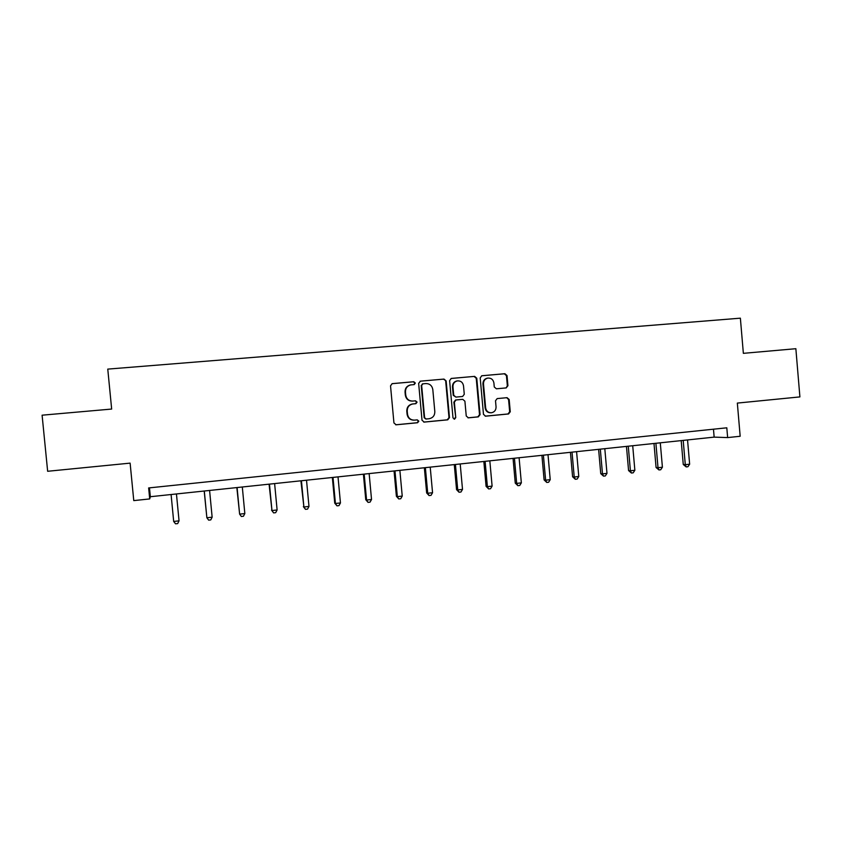 <?xml version="1.0" encoding="UTF-8"?>
<svg xmlns="http://www.w3.org/2000/svg" width="842" height="842" viewBox="0 0 842 842"><rect width="100%" height="100%" fill="white"/><g stroke="black" fill="none" stroke-linecap="round" stroke-linejoin="round"><path stroke-width="1.26" d="M415.327 383.047L413.79 381.731L392.162 383.647L390.53 385.868L393.94 422.937L396.15 424.8L417.59 422.737L418.821 421.168L417.285 419.874L414.527 420.137C410.591 420.116 408.244 418.127 407.496 414.18L407.212 411.107C407.202 407.286 409.002 404.907 412.633 403.992L415.895 403.676L417.074 402.118L415.538 400.813L412.78 401.066C408.844 401.024 406.497 399.034 405.739 395.087L405.455 392.004C405.434 388.267 407.17 385.91 410.696 384.931L414.19 384.594L415.327 383.047M413.864 384.626L414.906 383.11L413.369 381.805L392.046 383.678M395.708 424.8L417.116 422.737L418.379 421.168L417.2 419.884M413.654 420.158C409.949 419.916 407.749 417.927 407.075 414.19L406.791 411.117C406.781 407.296 408.591 404.928 412.212 404.013L415.464 403.697L416.643 402.15L415.264 400.834M506.179 387.909L507.926 385.72L507.021 375.553L504.905 373.711L481.792 375.753L480.193 377.932L483.476 414.348L485.613 416.18L508.568 413.959L510.263 411.77L509.168 399.508L507.052 397.677L497.169 398.592L495.506 400.781L496.054 406.886C496.054 410.096 494.538 412.054 491.517 412.759C488.255 412.822 486.297 411.191 485.645 407.865L483.487 383.91C483.466 380.816 484.908 378.868 487.781 378.09C491.17 377.9 493.212 379.521 493.907 382.973L494.265 386.962L496.391 388.804L506.179 387.909L507.347 385.773L506.431 375.627L504.326 373.785L481.656 375.785M727.646 437.587L740.171 436.261L737.339 403.086L799.9 396.908L795.858 348.704L743.36 353.335L740.371 318.171L107.765 369.112L111.66 409.054L42.1 415.19L47.647 471.278L130.121 463.132L133.773 500.611L149.708 498.927L150.339 496.717L714.153 437.124L727.646 437.587L726.804 427.81L148.645 487.939L149.708 498.927M446.144 380.942L443.976 379.079L420.463 381.152L418.642 383.373L422.021 420.242L424.2 422.095L447.744 419.832L449.481 417.611L446.144 380.942L443.502 379.142L420.137 381.205M451.407 378.426L474.635 376.374L476.772 378.226L480.056 414.674L478.288 416.885L468.394 417.842L466.247 416.001L464.9 401.181L462.753 399.34L456.027 399.961L454.354 402.16L455.764 417.621L454.554 419.169L452.996 417.885L449.617 380.637L451.228 378.447M149.476 487.855L150.339 496.717M713.469 429.199L714.153 437.124M410.77 384.92L410.275 384.994C406.76 385.973 405.013 388.32 405.044 392.046L405.455 392.004M412.517 401.087L412.348 401.097C408.423 401.055 406.086 399.066 405.328 395.13L405.044 392.046M423.758 422.095L447.26 419.821L448.997 417.611L445.671 381.005M422.926 383.826L421.653 385.383L424.61 417.727L426.136 419.021L429.273 418.716C432.967 417.853 434.819 415.485 434.819 411.601L432.809 389.541C432.062 385.615 429.736 383.615 425.82 383.563L422.926 383.826M422.379 383.899L421.653 385.383M425.873 419.021L424.168 417.727L421.21 385.436M451.091 378.479L474.635 376.374M467.963 417.832L477.814 416.874L479.519 414.674L476.235 378.3L474.099 376.448M462.753 399.34L455.533 399.992L453.859 402.192L455.764 417.621M454.122 419.158L455.259 417.621M463.51 385.804C462.805 382.321 460.732 380.689 457.29 380.9C454.385 381.689 452.943 383.647 452.954 386.752L453.733 395.245L455.89 397.098L462.616 396.477L464.279 394.277L463.51 385.804M457.28 380.9L456.796 380.963C453.891 381.763 452.449 383.71 452.47 386.804L452.954 386.752M455.89 397.098L453.238 395.287L452.47 386.804M496.37 388.804L505.6 387.962M487.718 378.1L487.234 378.163C484.361 378.942 482.929 380.879 482.95 383.963L483.487 383.91M490.675 412.791C487.55 412.706 485.687 411.075 485.108 407.886L482.95 383.963M485.181 416.169L507.979 413.969L509.673 411.78L508.579 399.54L506.726 397.698M179.009 520.398L176.452 493.959L179.009 520.398M171.094 494.528L173.684 521.451L179.03 520.851L177.683 523.598L175.546 523.829L173.684 521.451M204.196 491.023L206.869 517.767L212.142 517.177L209.584 490.454M204.301 491.012L206.869 517.767L208.658 520.145L210.774 519.903L212.142 517.177M236.844 487.581L239.623 514.136L244.833 513.557L242.307 487.002M237.097 487.55L239.623 514.136L241.349 516.493L243.433 516.262L244.833 513.557M269.082 484.171L271.966 510.547L277.113 509.968L274.618 483.582M269.461 484.129L271.966 510.547L273.629 512.904L271.534 510.147M277.113 509.968L275.681 512.673L273.629 512.904M300.91 480.803L303.899 507L308.982 506.431L306.52 480.214M301.436 480.75L303.899 507L305.499 509.347L303.33 506.621M308.982 506.431L307.53 509.126L305.499 509.347M332.348 477.477L334.737 503.137L335.432 503.495L340.452 502.948L338.021 476.877M333 477.414L335.432 503.495L336.979 505.842L334.737 503.137M340.452 502.948L338.979 505.621L336.979 505.842M363.397 474.193L365.754 499.695L366.575 500.043L371.532 499.495L369.143 473.593M364.176 474.12L366.575 500.043L368.059 502.379L365.754 499.695M371.532 499.495L370.038 502.158L368.059 502.379M394.056 470.952L396.393 496.296L397.34 496.633L402.234 496.085L399.866 470.341M394.972 470.857L397.34 496.633L398.761 498.948L396.393 496.296M402.234 496.085L400.718 498.738L398.761 498.948M424.347 467.752L426.652 492.949L427.725 493.254L432.556 492.728L430.22 467.131M425.378 467.647L427.725 493.254L429.083 495.57L426.652 492.949M432.556 492.728L431.02 495.359L429.083 495.57M454.28 464.595L456.553 489.634L457.743 489.928L462.511 489.402L460.206 463.963M455.427 464.468L457.743 489.928L459.048 492.233L456.553 489.634M462.511 489.402L460.953 492.023L459.048 492.233M483.834 461.469L486.087 486.36L487.392 486.634L492.107 486.118L489.823 460.837M485.108 461.332L487.392 486.634L488.644 488.939L486.087 486.36M492.107 486.118L490.528 488.728L488.644 488.939M513.052 458.374L515.262 483.119L516.683 483.392L521.345 482.876L519.093 457.743M514.43 458.237L516.683 483.392L517.883 485.676L515.262 483.119M521.345 482.876L519.746 485.466L517.883 485.676M541.911 455.333L544.1 479.919L545.627 480.182L550.226 479.666L548.005 454.68M543.395 455.175L545.627 480.182L546.774 482.455L544.1 479.919M550.226 479.666L548.616 482.255L546.774 482.455M570.423 452.312L572.592 476.761L574.223 477.004L578.78 476.498L576.581 451.659M572.023 452.143L574.223 477.004L575.318 479.277L572.592 476.761M578.78 476.498L577.138 479.066L575.318 479.277M598.609 449.333L600.746 473.646L602.483 473.867L606.977 473.372L604.809 448.681M600.314 449.154L602.483 473.867L603.525 476.13L600.746 473.646M606.977 473.372L605.324 475.93L603.525 476.13M626.459 446.386L628.574 470.562L630.416 470.773L634.857 470.278L632.71 445.723M628.269 446.197L630.416 470.773L631.405 473.025L628.574 470.562M634.857 470.278L633.184 472.825L631.405 473.025M653.992 443.481L656.076 467.51L658.012 467.71L662.412 467.215L660.286 442.818M655.897 443.281L658.012 467.71L658.96 469.952L656.076 467.51M662.412 467.215L660.717 469.752L658.96 469.952M681.199 440.608L683.262 464.489L685.293 464.679L689.64 464.195L687.546 439.934M683.199 440.387L685.293 464.679L686.198 466.921L683.262 464.489M689.64 464.195L687.935 466.721L686.198 466.921M476.235 378.3L476.772 378.226M479.519 414.674L480.056 414.674M477.751 416.885L478.288 416.885M485.108 407.886L485.645 407.865M508.579 399.54L509.168 399.508M509.673 411.78L510.263 411.77M507.926 413.98L508.515 413.969M504.326 373.785L504.905 373.711M506.431 375.627L507.021 375.553M507.347 385.773L507.926 385.72M477.814 416.874L478.351 416.874M487.234 378.163L487.781 378.09M507.979 413.969L508.568 413.959M505.716 387.941L506.305 387.888"/></g></svg>
